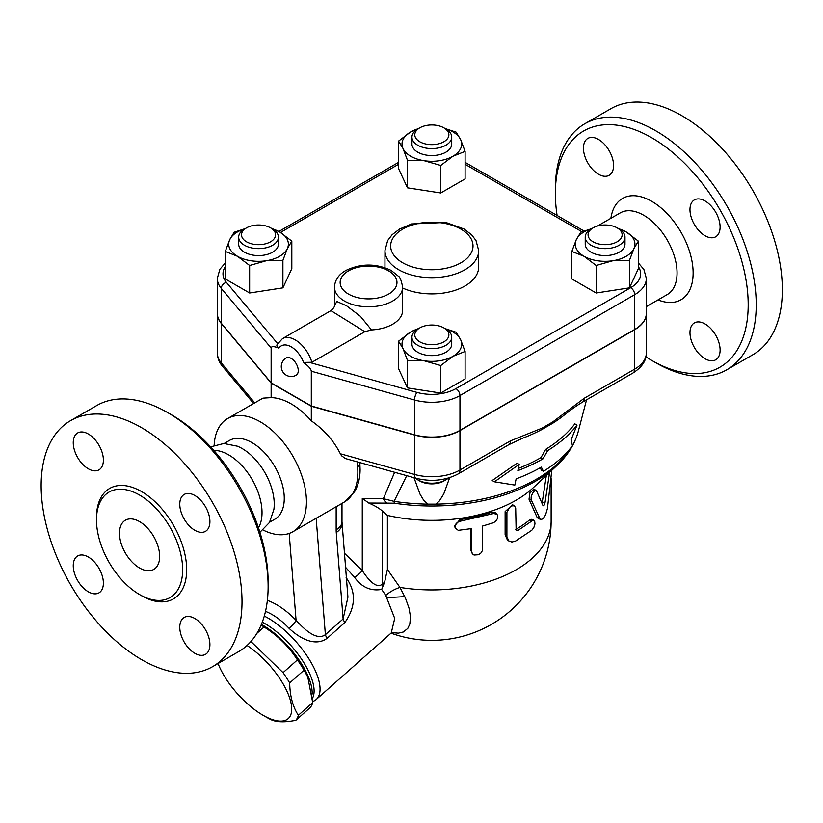 <?xml version="1.0" encoding="UTF-8"?>
<svg xmlns="http://www.w3.org/2000/svg" width="823" height="823" viewBox="0 0 823 823"><rect width="100%" height="100%" fill="white"/><g stroke="black" fill="none" stroke-linecap="round" stroke-linejoin="round"><path stroke-width="1.23" d="M584.772 123.779L610.892 108.698A142.029 82.002 60 0 1 681.907 115.734A142.029 82.002 60 0 1 774.69 240.892A142.029 82.002 60 0 1 752.922 354.703L726.802 369.784A142.029 82.002 -120 0 0 748.58 255.963A142.029 82.002 -120 0 0 655.787 130.806A142.029 82.002 -120 0 0 584.772 123.779A142.029 82.002 -120 0 0 555.36 188.796L555.36 193.436A136.351 78.72 60 0 1 651.775 137.77A136.351 78.72 60 0 1 748.189 304.767A136.351 78.72 60 0 1 651.775 360.433A136.351 78.72 60 0 1 645.932 356.853M651.775 360.433L655.787 362.748A142.029 82.002 -120 0 0 726.812 369.774M557.099 215.472A136.351 78.72 60 0 1 555.36 193.436M705.033 200.956A21.305 12.304 60 0 1 718.952 219.731A21.305 12.304 60 0 1 715.691 236.798A21.305 12.304 60 0 1 705.033 235.738A21.305 12.304 60 0 1 691.114 216.974A21.305 12.304 60 0 1 694.386 199.896A21.305 12.304 60 0 1 705.033 200.956M720.104 350.053A21.305 12.304 60 0 1 715.691 359.805A21.305 12.304 60 0 1 699.272 354.096A21.305 12.304 60 0 1 689.972 332.657A21.305 12.304 60 0 1 694.386 322.904A21.305 12.304 60 0 1 710.805 328.603A21.305 12.304 60 0 1 720.104 350.053M583.445 148.15A21.305 12.304 60 0 1 587.859 138.398A21.305 12.304 60 0 1 604.277 144.107A21.305 12.304 60 0 1 613.577 165.546A21.305 12.304 60 0 1 609.164 175.299A21.305 12.304 60 0 1 592.745 169.589A21.305 12.304 60 0 1 583.445 148.15M646.343 313.347A39.771 22.962 180 0 1 646.343 313.46A39.771 22.962 180 0 1 634.698 329.694L459.954 430.583A39.771 22.962 180 0 1 414.525 435.028L311.31 406.233L271.137 383.045L221.274 323.449A39.771 22.962 180 0 1 217.313 313.46A39.771 22.962 180 0 1 217.313 313.347M225.286 262.979L219.834 269.337L217.313 278.441L217.313 313.224A39.771 22.962 0 0 0 221.274 323.213L271.137 382.808L311.31 405.996L414.525 434.791A39.771 22.962 0 0 0 459.954 430.357L634.698 329.467A39.771 22.962 0 0 0 646.343 313.224L646.343 278.441L643.895 269.481L638.37 262.979M311.31 405.996L311.31 371.214L414.525 399.999A39.771 22.962 0 0 0 459.954 395.565L634.698 294.675A39.771 22.962 0 0 0 646.343 278.441M371.482 329.93L360.423 316.341L346.534 305.786L336.926 301.527L334.467 305.405L334.467 287.134A34.082 19.68 0 0 0 344.456 301.053A34.082 19.68 0 0 0 381.605 305.312A34.082 19.68 0 0 0 402.642 287.134L402.642 310.333A34.082 19.68 180 0 1 371.482 329.93L364.846 331.7L311.896 362.274L303.553 362.418C308.46 366.081 311.043 369.013 311.31 371.214M271.137 382.808L271.137 348.016C271.405 346.133 273.987 346.185 278.894 348.17C276.672 346.699 276.281 345.207 277.721 343.705M638.37 241.139L638.37 268.648L629.461 287.855L596.191 293.009L571.841 278.946L571.841 251.437L576.295 239.658A29.823 17.221 0 0 0 584.011 256.282A29.823 17.221 0 0 0 612.826 260.747A29.823 17.221 0 0 0 633.916 248.567A29.823 17.221 0 0 0 626.2 231.932L638.37 241.139L633.916 248.567L629.461 260.346L612.826 260.747L596.191 265.49L584.011 256.282L571.841 251.437M465.098 351.472L452.917 356.328A29.823 17.221 0 0 0 460.643 339.693L465.098 351.472L465.098 378.981L440.747 393.044L407.478 387.9L398.558 368.694L398.558 341.185L410.739 331.978A29.823 17.221 0 0 0 403.023 348.613A29.823 17.221 0 0 0 424.112 360.783A29.823 17.221 0 0 0 452.917 356.328L440.747 365.535L424.112 360.783L407.478 360.392L403.023 348.613L398.558 341.185M270.901 228.043L279.645 231.932L291.815 241.139L291.815 268.648L282.906 287.855L249.636 293.009L225.286 278.946L225.286 251.437L229.74 239.658A29.823 17.221 0 0 0 237.456 256.282L225.286 251.437M445.15 128.563L456.179 132.184L460.643 139.612L465.098 151.391L465.098 178.9L440.747 192.963L407.478 187.819L398.558 168.612L398.558 141.093L410.739 131.896L419.473 128.007M617.456 228.043L626.2 231.932A29.823 17.221 0 0 0 618.762 228.804M629.461 287.855L629.461 260.346M596.191 293.009L596.191 265.49M440.747 393.044L440.747 365.535M407.478 387.9L407.478 360.392M249.636 265.49L237.456 256.282A29.823 17.221 0 0 0 266.271 260.747L249.636 265.49L249.636 293.009M244.894 228.804A29.823 17.221 0 0 0 229.74 239.658L234.195 232.23L245.233 228.609M291.815 241.139L287.361 248.567A29.823 17.221 0 0 0 279.645 231.932A29.823 17.221 0 0 0 272.207 228.804M591.48 228.794A29.823 17.221 0 0 0 576.295 239.658L580.75 232.23L591.871 228.588M624.986 237.147L624.986 244.112A19.886 11.481 180 0 1 605.111 255.593A19.886 11.481 180 0 1 585.225 244.112L585.225 237.147A19.886 11.481 0 0 0 605.111 248.628A19.886 11.481 0 0 0 624.986 237.147A19.886 11.481 0 0 0 619.163 229.031L617.157 227.878A17.046 9.845 180 0 1 617.157 241.787A17.046 9.845 180 0 1 593.054 241.787A17.046 9.845 180 0 1 593.054 227.878A17.046 9.845 180 0 1 617.157 227.878M591.048 229.031L593.054 227.878L591.048 229.031A19.886 11.481 0 0 0 585.225 237.147M418.177 328.84A29.823 17.221 0 0 0 410.739 331.978L419.473 328.089M445.068 328.624L456.179 332.266L460.643 339.693A29.823 17.221 0 0 0 445.459 328.83M451.714 337.193L451.714 344.148A19.886 11.481 180 0 1 431.828 355.629A19.886 11.481 180 0 1 411.942 344.148L411.942 337.193A19.886 11.481 0 0 0 431.828 348.674A19.886 11.481 0 0 0 451.714 337.193A19.886 11.481 0 0 0 445.891 329.077L443.885 327.914A17.046 9.845 180 0 1 443.885 341.833A17.046 9.845 180 0 1 419.781 341.833A17.046 9.845 180 0 1 419.781 327.914A17.046 9.845 180 0 1 443.885 327.914L445.891 329.077M419.781 327.914L417.765 329.077A19.886 11.481 0 0 0 411.942 337.193M287.361 248.567L282.906 260.346L266.271 260.747A29.823 17.221 0 0 0 287.361 248.567M282.906 287.855L282.906 260.346M278.431 237.147L278.431 244.112A19.886 11.481 180 0 1 272.608 252.229A19.886 11.481 180 0 1 250.943 254.719A19.886 11.481 180 0 1 238.67 244.112L238.67 237.147A19.886 11.481 0 0 0 250.943 247.754A19.886 11.481 0 0 0 272.608 245.275A19.886 11.481 0 0 0 278.431 237.147A19.886 11.481 0 0 0 272.608 229.031L270.602 227.878A17.046 9.845 180 0 1 270.602 241.787A17.046 9.845 180 0 1 246.499 241.787A17.046 9.845 180 0 1 246.499 227.878A17.046 9.845 180 0 1 270.602 227.878M246.499 227.878L244.493 229.031A19.886 11.481 0 0 0 238.67 237.147M418.177 128.758A29.823 17.221 0 0 0 410.739 131.896A29.823 17.221 0 0 0 403.023 148.521L398.558 141.093M465.098 151.391L452.917 156.247A29.823 17.221 0 0 0 460.643 139.612A29.823 17.221 0 0 0 445.48 128.758M452.917 156.247L440.747 165.454L424.112 160.701A29.823 17.221 0 0 0 452.917 156.247M440.747 192.963L440.747 165.454M424.112 160.701L407.478 160.3L403.023 148.521A29.823 17.221 0 0 0 424.112 160.701M407.478 187.819L407.478 160.3M451.714 137.112L451.714 144.066A19.886 11.481 180 0 1 439.441 154.673A19.886 11.481 180 0 1 417.765 152.183A19.886 11.481 180 0 1 411.942 144.066L411.942 137.112A19.886 11.481 0 0 0 417.765 145.229A19.886 11.481 0 0 0 439.441 147.718A19.886 11.481 0 0 0 451.714 137.112A19.886 11.481 0 0 0 445.891 128.995L443.885 127.832A17.046 9.845 180 0 1 443.885 141.751A17.046 9.845 180 0 1 419.781 141.751A17.046 9.845 180 0 1 419.781 127.832A17.046 9.845 180 0 1 443.885 127.832M419.781 127.832L417.765 128.995A19.886 11.481 0 0 0 411.942 137.112M291.229 358.458A9.938 5.74 60 0 1 297.72 367.212A9.938 5.74 60 0 1 296.198 375.185A9.938 9.938 0 0 1 282.618 371.543A9.938 9.938 0 0 1 286.25 357.964A9.938 5.74 60 0 1 291.229 358.458M334.467 305.426L334.467 305.395C334.766 306.547 333.582 308.306 330.928 310.652L364.846 331.7M449.677 477.638L443.751 493.934L439.359 500.97L435.912 504.139L427.744 504.139L423.516 499.973L420.039 494.201L413.99 477.69M508.737 444.729A8.518 4.917 -120 0 0 510.507 440.83L459.954 470.015A8.518 4.917 60 0 1 458.185 473.914L508.737 444.729L522.718 438.196A163.335 94.306 0 0 0 541.555 429.699L552.819 423.197A163.335 94.306 0 0 0 564.105 415.173C573.806 407.539 576.049 406.099 582.375 402.21L582.375 402.21A8.518 4.917 60 0 1 582.365 402.221M518.325 468.421A154.323 89.1 0 0 0 540.948 457.639L545.649 449.379A156.123 90.139 0 0 0 574.835 423.855L577.026 425.121A159.024 91.816 180 0 1 547.707 450.562L543.005 458.823A157.224 90.777 180 0 1 517.873 470.612L519.169 464.409L517.07 463.195L492.195 480.519L494.407 481.794L514.828 485.097L516.134 478.883A154.827 89.388 0 0 0 541.308 467.125L543.458 471.301A153.016 88.349 0 0 0 572.469 445.685L571.039 439.955L577.026 425.121M543.458 471.301L541.4 470.118L540.197 467.752M448.442 478.019A19.886 11.481 180 0 1 445.891 479.84A19.886 11.481 180 0 1 417.765 479.84A19.886 11.481 180 0 1 415.224 478.029M417.765 479.84L419.781 480.992A17.046 9.845 0 0 0 443.885 480.992L445.891 479.84M427.744 504.139A148.099 85.499 180 0 1 394.083 501.351L383.364 498.697A8.518 6.769 82.5 0 0 387.283 503.12L394.464 503.213A8.518 1.769 -81.3 0 1 394.083 501.351L406.727 475.663M519.169 464.409L494.407 481.794M543.005 458.823L540.948 457.639M547.707 450.562L545.649 449.379M634.698 329.694L634.698 369.126L584.145 398.311A8.518 4.917 60 0 1 582.375 402.21L632.938 373.025C642.053 367.181 646.528 360.474 646.343 352.892A39.771 22.962 180 0 1 634.698 369.126A8.518 4.917 60 0 1 632.938 373.025M584.145 398.311L552.675 422.004A8.518 3.693 49.8 0 1 552.819 423.197M459.954 430.583L459.954 470.015A39.771 22.962 180 0 1 414.525 474.449A8.518 3.025 105.6 0 0 415.944 478.235L345.423 458.565L341.566 455.767L340.331 453.761C333.912 440.891 324.241 429.915 311.31 420.82L311.31 406.233M541.555 429.699A8.518 5.895 -107.3 0 0 541.976 428.176L510.507 440.83M387.283 503.12L368.786 503.048L362.274 498.357L362.274 570.576L344.436 553.231M383.065 585.966L384.629 582.139L382.366 584.145C375.844 589.515 367.253 578.137 362.274 570.576A8.518 1.697 141.7 0 1 354.59 577.355C361.719 587.272 370.751 591.295 381.677 589.433L383.065 585.966A8.518 3.477 48.4 0 1 382.366 584.145L382.366 511.052L387.386 515.383A119.304 68.885 0 0 0 533.458 487.545L556.718 465.705C567.664 455.448 574.845 444.039 578.26 431.458A148.099 85.499 180 0 1 572.438 445.521M368.786 503.048C374.979 505.775 379.506 508.439 382.366 511.052M381.677 589.433L385.761 595.42L394.721 618.433L391.244 632.969L316.248 699.468A56.808 23.198 -131.6 0 0 309.057 659.079A56.808 23.198 -131.6 0 0 264.296 616.077M345.557 567.284L354.59 577.355M312.678 701.484A56.808 23.198 -131.6 0 0 316.248 699.468M311.691 520.887L336.165 506.752L336.165 529.796A19.886 11.481 0 0 0 341.987 521.679L347.923 597.169L343.119 618.947A8.518 3.477 -131.6 0 0 344.858 622.558C355.814 606.849 356.236 591.86 346.133 577.592M265.51 611.355C273.493 614.534 281.322 620.161 288.996 628.258C298.543 637.341 314.602 647.464 327.132 638.288L344.858 622.558M262.29 622.157A53.968 22.036 48.4 0 1 285.2 639.492A53.968 22.036 48.4 0 1 312.493 698.233M261.385 624.431A53.968 22.036 48.4 0 1 283.256 641.21A53.968 22.036 48.4 0 1 312.112 694.087M261.117 625.079L263.113 626.231A52.549 21.449 48.4 0 1 307.216 675.961L304.037 670.21A58.947 24.062 -131.6 0 0 297.412 659.912C288.935 646.6 277.814 635.623 264.06 626.982A58.947 24.062 -131.6 0 0 261.107 625.099M250.912 641.539L283.061 672.648A58.947 24.062 48.4 0 1 289.675 682.946C289.943 696.063 292.834 706.854 298.348 715.31A58.947 24.062 48.4 0 1 295.827 720.32L310.189 707.585A58.947 24.062 -131.6 0 0 312.709 702.575L307.884 677.514M264.06 626.982L256.93 633.309M218.044 663.513A52.549 21.449 -131.6 0 0 218.846 665.488A52.549 21.449 -131.6 0 0 262.949 715.218A52.549 21.449 -131.6 0 0 290.879 702.348A52.549 21.449 -131.6 0 0 247.044 645.479M266.642 717.347L262.949 715.218L266.642 717.347A58.947 24.062 48.4 0 0 271.148 719.744C276.744 722.275 284.974 722.46 295.827 720.32M218.846 665.488L218.013 663.533M297.412 659.912L283.061 672.648M304.037 670.21L289.675 682.946M312.709 702.575L298.348 715.31M391.604 632.63L398.383 633.154L403.28 632.002L407.766 628.433L409.813 624.112L410.482 616.715L409.021 608.156L405.461 598.177L399.968 587.427A17.046 6.872 -30.2 0 0 385.761 595.42L394.721 618.433L391.244 632.969L392.026 632.187M404.772 596.624L387.026 597.673M387.386 515.383L387.386 569.423L399.968 587.427A119.304 68.885 0 0 0 551.132 521.041L551.132 478.636M540.906 519.395L538.417 518.675L536.956 517.081L529.024 499.242L529.94 492.812L533.818 489.428L536.277 490.282L534.497 490.837L532.399 493.502L531.144 496.948L531.133 499.654L539.867 518.593L541.534 519.447L543.365 518.397L545.577 514.838L547.47 508.367L551.77 470.345M542.1 503.244L546.328 475.457M455.109 527.666L454.574 526.082L459.934 519.56A119.304 68.885 0 0 0 491.475 512.276L495.353 512.77L496.938 514.221L497.812 516L497.421 518.665L495.806 521.103L493.543 522.718L482.556 526.051L482.278 550.813L480.879 553.066L478.605 554.723L474.048 555.041L472.495 553.91L471.774 552.038L471.754 528.551L458.257 530.341L455.284 528.099L455.428 524.539L457.3 522.461L459.862 521.298L493.543 513.521L496.907 514.19M472.258 553.57L470.828 550.186L470.828 528.726M509.118 541.164L507.39 539.95L505.127 534.806L505.127 511.608L512.595 504.756L514.55 505.98L512.513 505.723L509.807 507.194L506.906 512.276L506.896 536.699L508.758 540.886L511.885 542.038L515.692 540.999L531.833 530.228L533.829 527.574L534.981 523.922L534.641 520.846L532.893 520.301L517.79 530.557L516.134 530.578L515.692 508.233L514.55 505.98M515.702 529.446L515.784 529.395A119.304 68.885 0 0 0 529.508 520.002L531.565 519.344L533.973 520.259M549.61 472.381L545.011 502.688C544.353 505.332 543.664 506.258 542.943 505.466L536.277 490.282M384.629 582.139L387.386 569.423M336.165 529.796A39.771 22.962 120 0 0 336.268 532.563L343.119 618.947L325.383 634.667A8.518 3.477 -131.6 0 0 327.132 638.288M316.166 518.295L325.383 634.667C316.567 641.22 303.913 628.906 296.074 620.316A8.518 2.243 -43.8 0 1 288.996 628.258M357.46 461.919L357.635 466.744A7.674 3.971 -4.7 0 0 359.877 463.627L360.104 469.573C360.052 478.07 358.2 485.477 354.548 491.794L344.323 502.04A65.336 37.724 60 0 0 357.635 466.744M214.145 445.253A65.336 37.724 60 0 1 227.59 418.557L262.938 398.147L271.137 397.622A65.336 37.724 60 0 1 291.229 403.918A65.336 37.724 60 0 1 311.31 420.82M227.59 418.557A65.336 37.724 60 0 1 260.253 421.798A65.336 37.724 60 0 1 302.936 479.367A65.336 37.724 60 0 1 292.926 531.72A65.336 37.724 60 0 1 263.082 530.022M336.165 506.752L339.56 504.797M224.165 443.494L229.411 440.47A45.45 26.243 60 0 1 252.136 442.712A45.45 26.243 60 0 1 281.826 482.772A45.45 26.243 60 0 1 274.861 519.19L269.615 522.214M210.606 446.848L223.846 443.494L237.374 446.189A45.45 26.243 60 0 1 242.096 448.514A45.45 26.243 60 0 1 273.884 509.427L269.46 522.492L259.934 532.286M213.743 450.335A47.127 27.21 60 0 1 228.701 454.882A47.127 27.21 60 0 1 258.484 527.821M268.123 586.562L268.123 581.923A136.351 78.72 -120 0 0 171.709 414.936A136.351 78.72 -120 0 0 171.709 414.926L167.697 412.611A142.029 82.002 60 0 1 268.123 586.562A142.029 82.002 60 0 1 238.711 651.579L212.601 666.661A142.029 82.002 60 0 1 70.562 584.659A142.029 82.002 60 0 1 70.562 420.656A142.029 82.002 60 0 1 141.577 427.682A142.029 82.002 60 0 1 234.37 552.85A142.029 82.002 60 0 1 212.601 666.661M70.562 420.656L96.682 405.574A142.029 82.002 60 0 1 167.697 412.611L171.709 414.936M73.257 442.702A21.305 12.304 60 0 1 77.671 432.949A21.305 12.304 60 0 1 94.089 438.659A21.305 12.304 60 0 1 103.389 460.098A21.305 12.304 60 0 1 98.976 469.851A21.305 12.304 60 0 1 82.557 464.141A21.305 12.304 60 0 1 73.257 442.702M88.318 591.799A21.305 12.304 60 0 1 74.399 573.024A21.305 12.304 60 0 1 77.671 555.957A21.305 12.304 60 0 1 88.318 557.006A21.305 12.304 60 0 1 102.237 575.781A21.305 12.304 60 0 1 98.976 592.858A21.305 12.304 60 0 1 88.318 591.799M209.906 644.604A21.305 12.304 60 0 1 205.493 654.357A21.305 12.304 60 0 1 189.074 648.647A21.305 12.304 60 0 1 179.774 627.208A21.305 12.304 60 0 1 184.187 617.456A21.305 12.304 60 0 1 200.606 623.165A21.305 12.304 60 0 1 209.906 644.604M194.845 495.508A21.305 12.304 60 0 1 208.764 514.282A21.305 12.304 60 0 1 205.493 531.349A21.305 12.304 60 0 1 194.845 530.3A21.305 12.304 60 0 1 180.926 511.525A21.305 12.304 60 0 1 184.187 494.458A21.305 12.304 60 0 1 194.845 495.508M139.571 495.065A60.933 35.183 60 0 1 179.373 548.756A60.933 35.183 60 0 1 170.042 597.58A60.933 35.183 60 0 1 109.109 562.407A60.933 35.183 60 0 1 109.109 492.051A60.933 35.183 60 0 1 139.571 495.065M139.571 568.004A28.404 16.398 60 0 1 121.012 542.974A28.404 16.398 60 0 1 125.363 520.218A28.404 16.398 60 0 1 153.778 536.617A28.404 16.398 60 0 1 153.778 569.413A28.404 16.398 60 0 1 139.571 568.004M271.137 397.622L271.137 383.045M610.892 218.29A58.484 33.764 60 0 1 651.775 201.347A58.484 33.764 60 0 1 693.007 269.296A58.484 33.764 60 0 1 658.009 299.911M646.343 306.64L667.299 294.541A47.127 27.21 -120 0 0 674.521 256.786A47.127 27.21 -120 0 0 643.74 215.266A47.127 27.21 -120 0 0 620.182 212.931L597.477 226.037M414.525 434.791L414.525 399.999A5.679 2.016 105.6 0 1 417.004 392.406L310.744 362.768M638.37 266.703A34.082 19.68 180 0 1 630.685 287.711L455.932 388.61A5.679 3.282 60 0 1 459.954 395.565L459.954 430.357M455.932 388.61A34.082 19.68 180 0 1 417.004 392.406M630.685 287.711A5.679 3.282 60 0 1 634.698 294.675L634.698 329.467M465.098 164.281L581.964 231.757M280.499 232.446L398.558 164.281M217.313 278.441A39.771 22.962 0 0 0 221.274 288.42L271.137 348.016M277.639 343.603L226.387 282.361A5.679 4.177 140.1 0 0 221.274 288.42L221.274 323.213M226.387 282.361A34.082 19.68 180 0 1 225.286 266.703M348.468 294.089A28.404 16.398 180 0 1 361.204 266.652A28.404 16.398 180 0 1 395.997 286.743A28.404 16.398 180 0 1 348.468 294.089M303.553 362.418A19.886 11.481 -120 0 0 291.229 346.853A19.886 11.481 -120 0 0 278.894 348.17M311.896 362.274A25.564 14.763 -120 0 0 282.464 338.634L277.197 344.456M571.882 446.467A148.099 85.499 180 0 1 435.912 504.139M414.525 435.028L414.525 474.449L340.331 453.761M552.675 422.004L541.976 428.176M217.313 352.892C217.406 357.861 219.103 362.295 222.405 366.204A8.518 6.265 -39.9 0 1 221.274 362.881A39.771 22.962 180 0 1 217.313 352.892L217.313 313.46M254.749 402.879L221.274 362.881L221.274 323.449M394.464 503.213A146.607 84.646 0 0 0 556.718 465.705M394.639 472.289L383.364 498.697L362.274 498.357M529.024 499.242L531.339 500.189M536.956 517.081L539.466 517.862M547.398 474.459L549.198 474.758M542.378 502.071L545.011 502.688M459.934 519.56L460.602 521.154M470.828 550.186L471.754 551.739M491.475 512.276L492.895 513.696M505.127 511.608L506.875 512.904M505.127 534.806L506.875 536.092M529.508 520.002L531.833 520.949M515.784 529.395L517.79 530.557M289.182 533.438L296.074 620.316C286.569 610.522 277.001 603.866 267.362 600.368M342.029 522.883A19.886 12.438 175.5 0 1 336.268 532.563M140.568 595.122A63.772 36.819 -120 0 0 186.677 570.277A63.772 36.819 -120 0 0 141.577 491.588A63.772 36.819 -120 0 0 96.497 518.799M402.704 262.784A41.191 23.785 180 0 1 421.17 222.992A41.191 23.785 180 0 1 471.61 252.116A41.191 23.785 180 0 1 402.704 262.784M398.682 269.738A46.87 27.056 0 0 0 449.769 275.602A46.87 27.056 0 0 0 478.698 250.603L476.013 240.573L471.63 234.812L463.946 228.959L445.85 222.447L411.572 223.949L399.505 229.082L392.087 234.75L387.654 240.553L384.958 250.603A46.87 27.056 0 0 0 398.682 269.738M384.979 267.681A46.87 27.056 180 0 1 384.958 266.837L384.958 250.603M478.698 250.603L478.698 266.837A46.87 27.056 180 0 1 452.187 291.219A46.87 27.056 180 0 1 402.642 288.019M465.098 162.357L583.98 230.996M278.843 231.479L398.558 162.357M402.642 287.134C401.357 280.489 399.947 276.857 398.394 276.24L391.213 270.469C376.255 263.329 361.235 263.278 346.154 270.325C338.809 274.316 334.91 279.913 334.467 287.134M330.928 310.652L282.464 338.634M578.26 431.458L586.552 399.803M415.944 478.235C431.273 482.062 445.346 480.622 458.185 473.914M222.405 366.204L253.638 403.517M391.028 633.154A119.304 119.304 0 0 0 551.132 521.041M359.816 462.577L359.877 463.627M292.926 531.72L312.092 520.65M339.313 504.941L344.323 502.04M341.987 521.679L341.987 503.388M646.343 352.892L646.343 313.46"/></g></svg>
